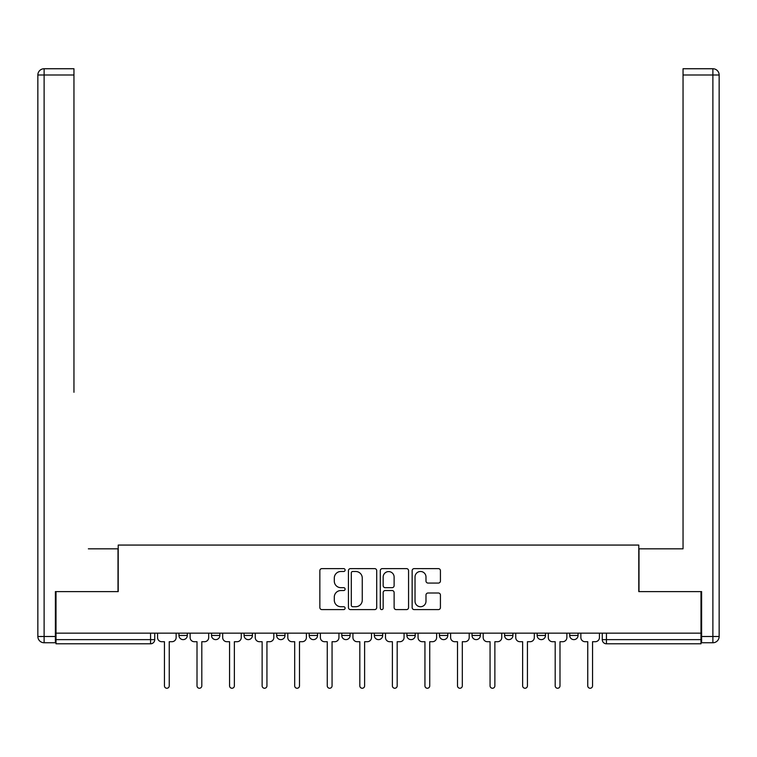 <?xml version="1.0" encoding="UTF-8"?>
<svg xmlns="http://www.w3.org/2000/svg" width="757" height="757" viewBox="0 0 757 757"><rect width="100%" height="100%" fill="white"/><g stroke="black" fill="none" stroke-linecap="round" stroke-linejoin="round"><path stroke-width="1.14" d="M345.107 570.059A1.438 1.438 0 0 0 343.669 568.621L321.905 568.621A2.053 2.053 0 0 0 319.851 570.674L319.851 607.549A2.053 2.053 0 0 0 321.905 609.603L343.669 609.603A1.438 1.438 0 0 0 345.107 608.164A1.438 1.438 0 0 0 343.669 606.726L340.849 606.726A6.558 6.558 0 0 1 334.301 600.178L334.301 597.103A6.558 6.558 0 0 1 340.849 590.545L343.669 590.545A1.438 1.438 0 0 0 345.107 589.107A1.438 1.438 0 0 0 343.669 587.678L340.849 587.678A6.558 6.558 0 0 1 334.301 581.121L334.301 578.045A6.558 6.558 0 0 1 340.849 571.488L343.669 571.488A1.438 1.438 0 0 0 345.107 570.059M537.139 633.155L537.139 635.445L545.485 635.445A4.173 4.173 0 0 1 541.312 639.627A4.173 4.173 0 0 1 537.139 635.445L537.139 633.155M439.448 633.155L439.448 635.445L447.803 635.445A4.173 4.173 0 0 1 443.621 639.627A4.173 4.173 0 0 1 439.448 635.445L439.448 633.155M374.327 633.155L374.327 635.445L382.673 635.445A4.173 4.173 0 0 1 378.5 639.627A4.173 4.173 0 0 1 374.327 635.445L374.327 633.155M341.767 633.155L341.767 635.445L350.113 635.445A4.173 4.173 0 0 1 345.94 639.627A4.173 4.173 0 0 1 341.767 635.445L341.767 633.155M276.636 633.155L276.636 635.445L284.992 635.445A4.173 4.173 0 0 1 280.809 639.627A4.173 4.173 0 0 1 276.636 635.445L276.636 633.155M438.379 583.07A2.053 2.053 0 0 0 440.423 581.016L440.423 570.674A2.053 2.053 0 0 0 438.379 568.621L414.202 568.621A2.053 2.053 0 0 0 412.149 570.674L412.149 607.549A2.053 2.053 0 0 0 414.202 609.603L438.379 609.603A2.053 2.053 0 0 0 440.423 607.549L440.423 595.049A2.053 2.053 0 0 0 438.379 593.005L428.027 593.005A2.053 2.053 0 0 0 425.983 595.049L425.983 601.247A5.479 5.479 0 0 1 420.504 606.726A5.479 5.479 0 0 1 415.025 601.247L415.025 576.966A5.479 5.479 0 0 1 420.504 571.488A5.479 5.479 0 0 1 425.983 576.966L425.983 581.016A2.053 2.053 0 0 0 428.027 583.07L438.379 583.07M56.009 633.155L56.009 591.614L118.215 591.614L118.215 545.068L638.785 545.068L638.785 591.614L700.991 591.614L700.991 633.155L56.009 633.155L56.009 639.627L154.74 639.627L154.74 633.155L154.74 639.627A4.173 4.173 0 0 1 150.567 643.8L56.009 643.8L56.009 639.627M376.712 570.674A2.053 2.053 0 0 0 374.658 568.621L350.482 568.621A2.053 2.053 0 0 0 348.438 570.674L348.438 607.549A2.053 2.053 0 0 0 350.482 609.603L374.658 609.603A2.053 2.053 0 0 0 376.712 607.549L376.712 570.674M382.342 568.621L406.518 568.621A2.053 2.053 0 0 1 408.562 570.674L408.562 607.549A2.053 2.053 0 0 1 406.518 609.603L396.176 609.603A2.053 2.053 0 0 1 394.123 607.549L394.123 592.589A2.053 2.053 0 0 0 392.069 590.545L385.209 590.545A2.053 2.053 0 0 0 383.165 592.589L383.165 608.164A1.438 1.438 0 0 1 381.727 609.603A1.438 1.438 0 0 1 380.288 608.164L380.288 570.674A2.053 2.053 0 0 1 382.342 568.621M602.26 633.155L602.26 639.627L700.991 639.627L700.991 643.8L606.433 643.8A4.173 4.173 0 0 1 602.26 639.627M700.991 633.155L700.991 639.627M578.045 633.155L578.045 635.445A4.173 4.173 0 0 1 573.872 639.627A4.173 4.173 0 0 1 569.699 635.445A4.173 4.173 0 0 0 573.872 639.627M569.699 633.155L569.699 635.445L578.045 635.445M545.485 633.155L545.485 635.445A4.173 4.173 0 0 1 541.312 639.627M512.924 633.155L512.924 635.445A4.173 4.173 0 0 1 508.751 639.627A4.173 4.173 0 0 1 504.578 635.445L512.924 635.445M504.578 633.155L504.578 635.445M480.364 633.155L480.364 635.445A4.173 4.173 0 0 1 476.191 639.627A4.173 4.173 0 0 1 472.008 635.445L480.364 635.445L480.364 633.155M472.008 633.155L472.008 635.445M447.803 633.155L447.803 635.445M415.233 633.155L415.233 635.445A4.173 4.173 0 0 1 411.06 639.627A4.173 4.173 0 0 1 406.887 635.445L415.233 635.445L415.233 633.155M406.887 633.155L406.887 635.445M382.673 633.155L382.673 635.445L382.673 633.155M350.113 635.445L350.113 633.155L350.113 635.445A4.173 4.173 0 0 1 345.94 639.627M317.552 633.155L317.552 635.445A4.173 4.173 0 0 1 313.379 639.627A4.173 4.173 0 0 1 309.197 635.445A4.173 4.173 0 0 0 313.379 639.627A4.173 4.173 0 0 0 317.552 635.445L317.552 633.155M309.197 633.155L309.197 635.445L317.552 635.445M284.992 633.155L284.992 635.445M252.422 633.155L252.422 635.445A4.173 4.173 0 0 1 248.249 639.627A4.173 4.173 0 0 1 244.076 635.445A4.173 4.173 0 0 0 248.249 639.627A4.173 4.173 0 0 0 252.422 635.445L244.076 635.445L244.076 633.155M211.515 633.155L211.515 635.445L219.861 635.445L219.861 633.155L219.861 635.445A4.173 4.173 0 0 1 215.688 639.627A4.173 4.173 0 0 1 211.515 635.445A4.173 4.173 0 0 0 215.688 639.627M178.955 633.155L178.955 635.445L187.301 635.445L187.301 633.155L187.301 635.445A4.173 4.173 0 0 1 183.128 639.627A4.173 4.173 0 0 1 178.955 635.445A4.173 4.173 0 0 0 183.128 639.627M150.567 633.155L150.567 643.8A4.173 4.173 0 0 0 154.74 639.627M352.734 571.488A1.438 1.438 0 0 0 351.305 572.926L351.305 605.297A1.438 1.438 0 0 0 352.734 606.726L355.705 606.726A6.558 6.558 0 0 0 362.262 600.178L362.262 578.045A6.558 6.558 0 0 0 355.705 571.488L352.734 571.488M394.123 577.071A5.479 5.479 0 0 0 388.644 571.592A5.479 5.479 0 0 0 383.165 577.071L383.165 585.625A2.053 2.053 0 0 0 385.209 587.678L392.069 587.678A2.053 2.053 0 0 0 394.123 585.625L394.123 577.071M157.56 637.536L157.56 633.155L157.56 637.536A4.173 4.173 0 0 0 161.733 641.709L164.449 641.709L164.449 685.861A2.403 2.403 0 0 0 166.843 688.255A2.403 2.403 0 0 0 169.246 685.861L169.246 641.709L171.962 641.709A4.173 4.173 0 0 0 176.135 637.536L176.135 633.155L176.135 637.536M161.733 641.709L164.449 641.709L164.449 685.861M169.246 685.861L169.246 641.709L171.962 641.709M190.121 637.536L190.121 633.155L190.121 637.536A4.173 4.173 0 0 0 194.294 641.709L197.009 641.709L197.009 685.861A2.403 2.403 0 0 0 199.413 688.255A2.403 2.403 0 0 0 201.807 685.861L201.807 641.709L204.522 641.709A4.173 4.173 0 0 0 208.695 637.536L208.695 633.155L208.695 637.536M222.681 637.536L222.681 633.155L222.681 637.536A4.173 4.173 0 0 0 226.854 641.709L229.57 641.709L229.57 685.861A2.403 2.403 0 0 0 231.973 688.255A2.403 2.403 0 0 0 234.367 685.861L234.367 641.709L237.083 641.709A4.173 4.173 0 0 0 241.256 637.536L241.256 633.155L241.256 637.536M55.384 636.495L55.384 642.75L44.114 642.75A6.264 6.264 0 0 1 37.85 636.495L37.85 75L44.114 75L44.114 68.745L73.959 68.745L73.959 75L44.114 75L44.114 636.495L55.384 636.495L55.384 591.614L118.007 591.614L118.007 548.825L88.361 548.825M73.959 75L73.959 392.277M44.114 68.745A6.264 6.264 0 0 0 37.85 75A6.264 6.264 0 0 1 44.114 68.745M668.639 548.825L683.041 548.825L683.041 68.745L712.886 68.745L683.041 68.745M701.616 636.495L712.886 636.495L712.886 642.75A6.264 6.264 0 0 0 719.15 636.495L719.15 75L719.15 636.495A6.264 6.264 0 0 1 712.886 642.75L701.616 642.75L701.616 591.614L638.993 591.614L638.993 548.825L683.041 548.825L683.041 392.277M712.886 68.745A6.264 6.264 0 0 1 719.15 75A6.264 6.264 0 0 0 712.886 68.745L712.886 75L683.041 75M194.294 641.709L197.009 641.709L197.009 685.861M201.807 685.861L201.807 641.709L204.522 641.709M226.854 641.709L229.57 641.709L229.57 685.861M234.367 685.861L234.367 641.709L237.083 641.709M255.241 637.536L255.241 633.155L255.241 637.536A4.173 4.173 0 0 0 259.414 641.709L262.13 641.709L262.13 685.861A2.403 2.403 0 0 0 264.534 688.255A2.403 2.403 0 0 0 266.937 685.861L266.937 641.709L269.643 641.709A4.173 4.173 0 0 0 273.826 637.536L273.826 633.155M273.816 637.536L273.816 633.155M287.802 637.536L287.802 633.155L287.802 637.536A4.173 4.173 0 0 0 291.984 641.709L294.691 641.709L294.691 685.861A2.403 2.403 0 0 0 297.094 688.255A2.403 2.403 0 0 0 299.498 685.861L299.498 641.709L302.204 641.709M306.386 637.536L306.386 633.155L306.386 637.536A4.173 4.173 0 0 1 302.213 641.709L299.498 641.709L299.498 685.861M320.372 637.536L320.372 633.155L320.372 637.536A4.173 4.173 0 0 0 324.545 641.709L327.261 641.709L327.261 685.861A2.403 2.403 0 0 0 329.655 688.255A2.403 2.403 0 0 0 332.058 685.861L332.058 641.709L334.774 641.709A4.173 4.173 0 0 0 338.947 637.536L338.947 633.155L338.947 637.536M259.414 641.709L262.13 641.709L262.13 685.861M266.937 685.861L266.937 641.709L269.643 641.709M291.984 641.709L294.691 641.709L294.691 685.861M324.545 641.709L327.261 641.709L327.261 685.861M332.058 685.861L332.058 641.709L334.774 641.709M352.932 637.536L352.932 633.155L352.932 637.536A4.173 4.173 0 0 0 357.105 641.709L359.821 641.709L359.821 685.861A2.403 2.403 0 0 0 362.215 688.255A2.403 2.403 0 0 0 364.619 685.861L364.619 641.709L367.334 641.709A4.173 4.173 0 0 0 371.507 637.536L371.507 633.155L371.507 637.536M357.105 641.709L359.821 641.709L359.821 685.861M364.619 685.861L364.619 641.709L367.334 641.709M385.493 637.536L385.493 633.155L385.493 637.536A4.173 4.173 0 0 0 389.666 641.709L392.381 641.709L392.381 685.861A2.403 2.403 0 0 0 394.785 688.255A2.403 2.403 0 0 0 397.179 685.861L397.179 641.709L399.895 641.709A4.173 4.173 0 0 0 404.068 637.536L404.068 633.155L404.068 637.536M389.666 641.709L392.381 641.709L392.381 685.861M397.179 685.861L397.179 641.709L399.895 641.709M418.053 637.536L418.053 633.155L418.053 637.536A4.173 4.173 0 0 0 422.226 641.709L424.942 641.709L424.942 685.861A2.403 2.403 0 0 0 427.345 688.255A2.403 2.403 0 0 0 429.739 685.861L429.739 641.709L432.455 641.709A4.173 4.173 0 0 0 436.628 637.536L436.628 633.155L436.628 637.536M422.226 641.709L424.942 641.709L424.942 685.861M429.739 685.861L429.739 641.709L432.455 641.709M454.787 641.709L457.502 641.709L457.502 685.861A2.403 2.403 0 0 0 459.906 688.255A2.403 2.403 0 0 0 462.309 685.861L462.309 641.709L465.016 641.709A4.173 4.173 0 0 0 469.198 637.536L469.198 633.155L469.198 637.536M450.614 637.536L450.614 633.155L450.614 637.536A4.173 4.173 0 0 0 454.796 641.709L457.502 641.709L457.502 685.861M462.309 685.861L462.309 641.709L465.016 641.709M483.184 633.155L483.184 637.536A4.173 4.173 0 0 0 487.357 641.709L490.063 641.709L490.063 685.861A2.403 2.403 0 0 0 492.466 688.255A2.403 2.403 0 0 0 494.87 685.861L494.87 641.709L497.586 641.709A4.173 4.173 0 0 0 501.759 637.536L501.759 633.155L501.759 637.536M483.174 633.155L483.174 637.536M487.357 641.709L490.063 641.709L490.063 685.861M494.87 685.861L494.87 641.709L497.586 641.709M515.744 637.536L515.744 633.155L515.744 637.536A4.173 4.173 0 0 0 519.917 641.709L522.633 641.709L522.633 685.861A2.403 2.403 0 0 0 525.027 688.255A2.403 2.403 0 0 0 527.43 685.861L527.43 641.709L530.146 641.709A4.173 4.173 0 0 0 534.319 637.536L534.319 633.155L534.319 637.536M519.917 641.709L522.633 641.709L522.633 685.861M527.43 685.861L527.43 641.709L530.146 641.709M548.305 637.536L548.305 633.155L548.305 637.536A4.173 4.173 0 0 0 552.478 641.709L555.193 641.709L555.193 685.861A2.403 2.403 0 0 0 557.587 688.255A2.403 2.403 0 0 0 559.991 685.861L559.991 641.709L562.706 641.709A4.173 4.173 0 0 0 566.879 637.536L566.879 633.155L566.879 637.536M552.478 641.709L555.193 641.709L555.193 685.861M559.991 685.861L559.991 641.709L562.706 641.709M580.865 637.536L580.865 633.155L580.865 637.536A4.173 4.173 0 0 0 585.038 641.709L587.754 641.709L587.754 685.861A2.403 2.403 0 0 0 590.157 688.255A2.403 2.403 0 0 0 592.551 685.861L592.551 641.709L595.267 641.709A4.173 4.173 0 0 0 599.44 637.536L599.44 633.155L599.44 637.536M585.038 641.709L587.754 641.709L587.754 685.861M592.551 685.861L592.551 641.709L595.267 641.709M606.433 633.155L606.433 643.8M44.114 642.75L44.114 636.495L37.85 636.495M719.15 636.495L712.886 636.495L712.886 75L719.15 75"/></g></svg>
